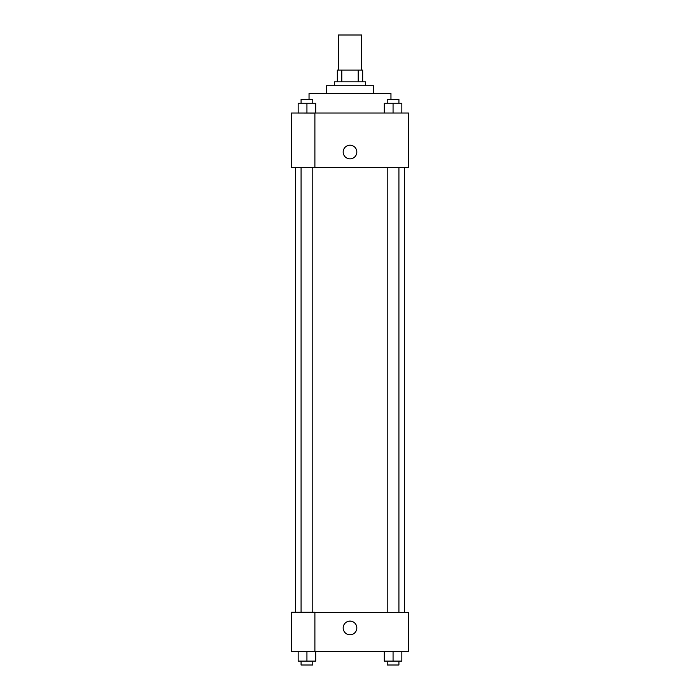 <?xml version="1.0" encoding="UTF-8"?>
<svg xmlns="http://www.w3.org/2000/svg" width="700" height="700" viewBox="0 0 700 700"><rect width="100%" height="100%" fill="white"/><g stroke="black" fill="none" stroke-linecap="round" stroke-linejoin="round"><path stroke-width="1.05" d="M361.699 70.105L361.699 35L338.301 35L338.301 70.105M341.793 81.812L341.793 70.105L337.321 70.105L337.321 81.812L337.321 70.105M341.793 70.105L362.679 70.105L362.679 81.812M358.207 81.812L358.207 70.105M334.399 85.715L334.399 81.812L365.601 81.812L365.601 85.715M326.594 93.511L326.594 85.715L373.406 85.715L373.406 93.511M309.041 99.365L309.041 93.511L390.959 93.511L390.959 99.365M291.489 113.015L408.511 113.015L408.511 167.633L291.489 167.633L314.895 167.571L314.895 113.085L291.489 113.015M343.175 152.031A6.825 6.825 0 0 1 353.412 146.116A6.825 6.825 0 0 1 353.412 157.938A6.825 6.825 0 0 1 343.175 152.031M291.489 113.085L291.489 167.571M314.895 612.334L408.511 612.334L408.511 651.35L291.489 651.35L291.489 612.273L314.895 612.273L314.895 651.35M343.175 627.944A6.825 6.825 0 0 1 353.412 622.029A6.825 6.825 0 0 1 353.412 633.85A6.825 6.825 0 0 1 343.175 627.944M384.291 651.35L384.291 661.097L401.844 661.097L401.844 651.35L401.844 661.097M393.067 661.097L393.067 651.35M398.921 661.097L398.921 665L387.214 665L387.214 661.097M298.156 651.35L298.156 661.097L315.709 661.097L315.709 651.35L315.709 661.097M306.933 661.097L306.933 651.35M312.786 661.097L312.786 665L301.079 665L301.079 661.097M384.291 113.015L384.291 103.267L401.844 103.267L401.844 113.015L401.844 103.267M393.067 113.015L393.067 103.267M398.921 103.267L398.921 99.365L387.214 99.365L387.214 103.267M298.156 113.015L298.156 103.267L315.709 103.267L315.709 113.015L315.709 103.267M306.933 113.015L306.933 103.267M312.786 103.267L312.786 99.365L301.079 99.365L301.079 103.267M404.609 612.334L404.609 167.633M295.391 612.273L295.391 167.633M387.214 167.633L387.214 612.334M398.921 167.633L398.921 612.334M312.786 612.273L312.786 167.633M301.079 612.273L301.079 167.633"/></g></svg>
